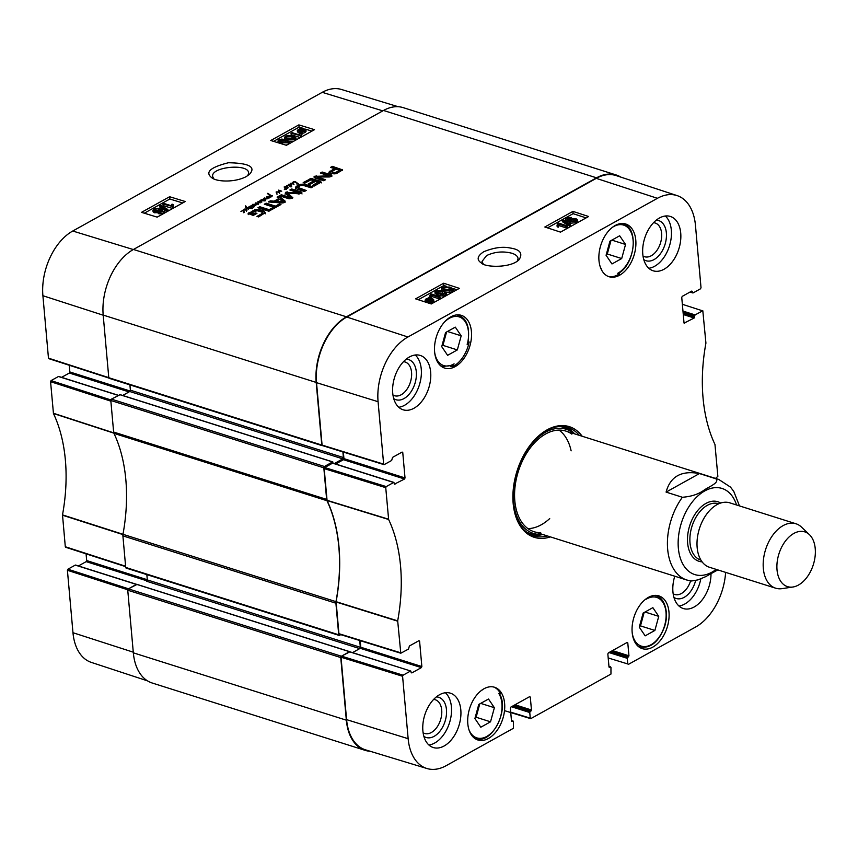 <?xml version="1.0" encoding="UTF-8"?>
<svg xmlns="http://www.w3.org/2000/svg" width="858" height="858" viewBox="0 0 858 858"><rect width="100%" height="100%" fill="white"/><g stroke="black" fill="none" stroke-linecap="round" stroke-linejoin="round"><path stroke-width="1.29" d="M147.265 580.952L146.707 581.263A1.051 0.665 107.5 0 0 147.319 579.922L146.847 574.613M67.9 569.208L75.29 565.1L136.368 584.416L128.507 588.792L67.9 569.208L67.407 570.28L72.973 632.711A50.997 32.025 107.5 0 0 91.323 662.397L147.49 680.855M294.723 139.511L292.095 138.245L286.561 138.009M291.945 136.722L294.584 137.988L294.112 138.835L288.588 138.599C285.853 137.677 285.124 136.98 286.422 136.486L291.945 136.722L292.095 138.245M285.918 137.151L286.422 136.486L286.551 137.816M295.055 139.125L287.516 139.189L284.502 137.355L285.478 136.197L288.352 135.425L293.007 136.132L296.042 137.977L295.055 139.125L295.184 140.412M293.758 141.205L289.264 141.13M284.877 139.361L284.502 137.355M296.042 137.977L296.085 139.908M292.063 132.668L299.41 134.91L300.086 133.344L301.212 133.676L301.126 135.757L291.034 133.247L292.063 132.668M301.083 135.703L301.212 133.676M300.793 135.028L301.255 137.044M300.579 137.409L300.461 136.122M300.321 137.559L291.184 134.76L291.034 133.247M301.555 131.424L298.348 130.191L300.847 128.754L301.555 131.424M301.297 131.413L300.997 130.277L299.067 130.909M300.075 130.459L299.935 128.936M300.997 130.277L300.847 128.754M302.306 131.381L301.608 128.7L304.88 129.923L302.306 131.381M304.29 130.748L302.713 130.298L302.563 128.775M302.713 130.298L301.748 130.223M302.584 132.422L297.308 130.352L301.319 127.617L305.909 129.773L304.837 131.06L302.424 131.81L302.735 133.934L301.984 134.041L301.844 132.518M301.984 134.041L301.673 131.885M301.823 133.408L299.067 133.076L297.447 131.875L297.308 130.352M300.632 128.346L300.579 127.724M305.909 129.773L306.059 131.295L304.976 132.582L302.574 133.333M162.816 211.443L162.698 210.274L162.763 211.476L159.91 211.776L159.813 210.585L162.698 210.274L162.763 211.476M159.91 211.776L159.813 210.585L159.931 211.787M162.848 211.797L159.963 212.098M159.577 209.459L158.902 210.274L155.212 210.65L155.062 209.127L158.709 208.762L158.902 210.274L155.244 210.65L154.376 209.953L155.062 209.127M163.728 209.674L164.779 210.542L163.728 211.754L158.837 212.366L158.194 211.1L154.193 211.25L152.939 210.21L154.129 208.837L159.781 208.172L160.543 209.792L163.728 209.674M164.779 210.542L164.929 212.065L163.878 213.277L158.977 213.889L158.344 212.623L154.343 212.763L153.078 211.733L152.939 210.21M158.097 213.192L158.194 211.1M161.089 210.575L160.95 209.052L160.543 209.792M167.911 209.534L167.074 209.996L159.813 205.673L160.65 205.212L167.911 209.534L168.061 211.057L167.224 211.518L167.074 209.996M167.224 211.518L159.963 207.196L159.813 205.673M164.007 203.475L171.343 205.727L172.029 204.15L173.144 204.494L173.059 206.564L162.966 204.054L164.007 203.475M173.016 206.521L173.144 204.494M172.737 205.834L173.209 208.086L172.544 208.462L172.394 206.939M172.544 208.462L163.117 205.577L162.966 204.054M288.181 143.157L285.542 141.892L280.019 141.645M285.392 140.369L288.031 141.634L287.569 142.471L282.035 142.235C279.3 141.323 278.582 140.615 279.869 140.122L285.392 140.369L285.542 141.892M279.365 140.787L279.869 140.122L279.998 141.463M288.513 142.771L280.974 142.825L277.949 140.991L278.925 139.833L281.81 139.071L286.465 139.768L289.489 141.613L288.513 142.771L288.631 144.058M287.216 144.841L285.628 145.056M278.174 142.771L277.949 140.991M289.489 141.613L289.543 143.554M182.69 202.949L169.83 199.013L144.305 213.202M311.926 131.102L305.491 129.129M302.67 128.271L301.383 127.874M300.783 127.692L299.077 127.166L273.552 141.356M169.616 196.729L185.264 201.512L157.164 217.138L141.516 212.344L169.616 196.729L169.83 199.013M298.852 124.893L314.5 129.676L286.4 145.292L270.753 140.508L298.852 124.893L299.077 127.166M213.803 178.861L212.666 176.512C210.628 166.795 248.852 163.117 248.616 173.069L247.833 175.633M246.267 176.598L249.528 174.271C256.167 166.967 249.142 163.127 228.453 162.741C210.21 167.321 204.687 172.351 211.894 177.831C216.366 181.66 234.18 182.893 246.267 176.598M398.198 106.724L341.495 89.489A50.997 32.025 107.5 0 0 322.243 92.332L72.748 231.017A50.997 32.025 107.5 0 0 42.9 295.72L48.466 358.151L49.099 358.601M75.847 565.283L75.29 565.1M78.421 565.948L86.186 561.636L147.083 580.887M147.308 579.74L86.679 560.564L86.186 561.636M86.679 560.564L86.079 553.86M110.864 399.925L51.062 380.609L50.568 381.681L53.453 413.502A148.466 93.232 -72.5 0 1 62.505 514.886L65.305 546.75L65.937 547.2M51.062 380.609L58.451 376.501L118.168 395.377M59.009 376.673L58.451 376.501M61.594 377.348L69.348 373.037L129.065 391.913M130.202 391.044L69.841 371.964L69.348 373.037M69.841 371.964L69.251 365.261M286.744 185.821L284.738 186.947L286.765 186.068M284.985 187.119L286.647 188.224L285.65 188.138L285.242 189.382L284.341 189.554L285.221 188.267L284.127 186.99L285.06 187.859M285.092 188.256L286.54 189.243M287.344 187.183L287.484 187.913M287.527 186.658L287.623 187.881M287.366 186.122L288.138 187.602L287.001 187.795L287.43 186.808M287.28 186.39L287.344 187.173M286.937 186.1L287.269 186.325A9.384 4.043 174.9 0 1 287.258 186.347L287.333 187.58L286.872 186.111M287.001 187.795L286.969 186.669L287.333 187.58M289.189 184.331L289.253 185.36L291.012 185.618L289.382 184.266L289.318 186.068M290.111 185.746L290.197 186.669M289.629 185.532L289.704 186.39M286.915 185.778L290.079 184.062L291.538 185.113L290.412 185.918L291.752 186.84L288.706 185.585L286.915 185.843M290.412 185.918L290.497 186.808M291.312 184.792L291.398 185.778M290.605 185.403L291.42 185.939M290.508 184.266L290.562 184.813M288.878 184.213L289.371 185.178M277.027 194.208L276.094 192.01L278.775 191.827L278.625 190.133L281.703 191.173L278.936 190.444L279.601 192.224L276.651 191.977L276.984 194.23M276.651 191.977L276.995 194.316M278.936 190.444L279.697 193.361M278.947 190.766L279.129 192.203M278.625 190.133L279.204 191.205M278.775 191.827L278.829 192.46M276.308 191.86L276.887 192.803M243.651 211.476L243.79 212.194M243.833 210.95L243.929 212.173M243.039 210.113L244.23 212.044L243.307 212.076L243.243 210.392L240.937 211.465L243.061 210.36M243.307 212.076L243.511 210.575M243.404 210.124L244.777 209.02L246.149 209.084L246.889 210.446L245.989 210.553L246.332 209.942L245.324 209.223L243.575 210.618M243.5 211.325L243.436 210.467M246.418 210.596L246.332 209.942M246.149 209.084L246.203 209.738M264.339 197.973L266.859 198.563L267.053 196.675L269.219 197.801L267.278 197.179L267.299 198.799L266.591 198.884L264.35 198.091M268.35 197.297L268.404 197.898M267.578 196.75L267.632 197.404M267.053 196.675L267.675 197.898M266.892 196.739L267.149 197.812M261.132 199.635L263.814 200.879L261.39 199.85L261.862 202.038L259.942 201.147L259.105 201.855L261.164 200.032M260.596 201.48L261.229 200.772M260.489 200.343L260.585 201.383M259.298 200.997L259.341 201.566M255.587 203.496L255.695 204.301L255.877 202.788L257.958 203.732L258.387 201.416L258.987 202.434M261.411 201.394L261.476 202.156M262.998 200.086L263.052 200.697M262.344 199.764L264.167 198.37L265.572 200.15L264.425 200.332L264.639 198.831L263.985 198.606L262.376 200.193M258.923 201.716L260.178 202.896M258.387 201.416L259.019 202.863M258.011 201.587L258.483 202.552M257.968 201.641L258.108 202.724M257.936 201.705L258.065 202.778M258.011 203.41L258.043 202.842M257.915 202.273L258.001 204.118M257.218 203.475L256.102 203.282L255.523 205.523L252.992 204.225M255.877 202.788L255.974 203.925L256.896 204.311M255.684 204.633L255.974 203.925M252.896 204.258L255.663 205.148L255.695 204.322L255.791 205.491M255.759 205.502L255.695 204.322M255.094 204.697L255.158 205.384M254.472 204.258L254.536 204.912M256.049 203.421L256.252 204.601M256.156 204.558L256.081 203.711M260.146 202.542L258.505 202.102L258.333 204.043L257.25 203.968M264.779 199.732L264.918 200.461M264.95 199.206L265.047 200.429M264.425 200.332L264.639 198.831M264.79 198.477L264.865 199.303M265.658 199.496L265.572 200.15M264.275 199.506L264.897 199.614M247.104 208.848L247.04 208.108L248.38 209.32L245.731 207.572L245.71 205.856L247.061 208.108L250.096 208.387M251.276 207.979L250.161 208.397M247.04 207.829L250.6 208.001L249.667 206.703L248.273 207.507L249.356 206.413L251.523 207.411L252.477 206.864L251.769 207.679L252.681 208.73L251.265 208.001M251.769 207.679L251.855 208.623M251.844 206.939L251.909 207.572M251.523 207.411L251.619 208.462M251.212 207.089L251.297 208.054M250.332 207.647L251.308 208.226M246.879 207.808L246.965 208.708M245.71 205.856L246.107 207.936M245.806 206.993L245.409 206.049M245.356 206.21L245.42 206.982M291.634 183.344L290.916 184.331L290.53 183.569L291.634 183.344A4.676 2.016 174.9 0 1 291.709 183.365L293.586 181.596L295.088 181.488L298.477 183.944L294.004 181.746L292.235 183.58M296.75 182.432L296.814 183.14M295.088 181.488L295.131 182.035M292.374 183.837L292.299 183.086M292.203 183.162L293.951 184.416L291.602 183.387M290.926 183.151L291.001 183.934M293.715 183.934L293.768 184.491M253.41 206.295L252.799 204.89L252.145 205.427L253.174 206.832L250.257 206.156M252.284 204.901L252.531 206.596M252.166 205.566L252.231 206.328M250.354 206.199L253.099 204.708L254.011 205.126L254.14 206.499L253.442 206.649M254.14 206.499L254.011 205.126L254.183 206.37M253.207 205.845L254.107 206.263M269.348 197.823L269.251 196.675L270.484 196.954L272.351 195.753L271.75 196.718L268.972 197.351L269.551 195.131L267.299 193.479L271.611 195.817L269.873 195.281L269.315 197.404M270.602 195.184L270.656 195.806M269.68 194.627L269.744 195.431M269.155 194.24L269.219 194.873M268.618 193.779L268.683 194.53M268.5 193.747L268.565 194.444M267.793 193.307L267.857 193.919M269.401 194.991L269.594 195.613M269.369 195.324L269.412 195.86M268.683 197.061L268.79 196.16L268.897 197.308L269.466 196.461M268.811 198.112L268.897 197.308M271.75 195.753L271.836 196.643L271.75 195.753M616.259 175L403.249 107.647A51.716 32.475 107.5 0 0 383.515 110.468L133.462 249.463A51.716 32.475 107.5 0 0 103.185 315.079L108.784 377.702A1.051 0.665 107.5 0 0 109.159 378.314L322.168 445.667A1.051 0.665 -72.5 0 1 321.793 445.055L316.194 382.432A51.716 32.475 -72.5 0 1 346.471 316.816L596.525 177.821A51.716 32.475 -72.5 0 1 616.259 175A51.716 32.475 -72.5 0 1 620.935 177.145M251.34 212.87L253.55 213.91L255.384 212.902L256.939 213.385L253.249 215.433L248.123 213.492L256.092 209.534L263.277 210.714L265.208 212.687L258.623 216.935L256.971 216.409L261.347 213.985L262.323 212.398L261.733 211.98L257.003 210.703L251.34 212.87M269.787 209.288L273.638 207.153L264.318 204.204L266.162 203.174L275.493 206.124L279.322 203.989L280.963 204.515L271.428 209.813L269.787 209.288M290.143 197.533L285.382 193.533L285.467 192.342L298.616 192.868L289.865 190.004L291.72 188.974L301.373 192.02L301.93 192.803L299.603 193.887L287.548 192.996L292.878 197.79L289.114 198.831L279.461 195.785L281.327 194.745L290.143 197.533L290.24 198.681L290.326 197.469L290.444 198.563M290.412 198.509L290.315 197.372M298.702 193.919L298.616 192.75M291.72 188.974L291.817 190.111L301.469 193.168L301.373 192.02L301.93 192.803M330.266 173.359L328.85 172.19L334.427 168.618L330.544 167.396L332.389 166.366L342.599 169.884L336.207 173.734L330.266 173.359M314.007 180.748L310.864 179.88L304.847 183.108L303.196 182.593L311.057 178.518L320.484 181.177L321.064 182.164L314.221 186.025L312.58 185.51L317.986 182.003L315.658 181.274L309.824 184.513L308.183 183.987L314.007 180.748L314.114 181.885L309.545 184.427M317.546 176.973L325.525 179.74L323.723 180.738L314.189 177.724L314.103 176.426L328.539 175.793L320.377 173.037L322.168 172.04L331.767 175.075L331.756 176.383L329.343 176.973L316.709 176.973L316.602 175.836M317.331 177.016L317.396 178.271L324.26 180.448M314.189 177.724L314.103 176.426L314.2 177.563L316.709 176.973M328.421 175.815L328.646 176.941L328.593 175.697M322.168 172.04L322.276 173.177L331.874 176.212L331.767 175.075L331.756 176.383M279.043 196.021L285.188 201.19L284.802 202.488L281.96 202.992L268.393 201.941L270.345 200.847L274.131 201.169L278.861 198.53L277.091 197.104L279.043 196.021L279.14 197.158L285.156 202.22M270.742 210.199L268.886 211.229L257.926 207.754L259.77 206.724L270.742 210.199M303.185 185.36L300.3 185.639L297.941 187.452L306.22 190.476L304.365 191.506L295.978 188.717L295.463 187.226L297.544 185.628L300.643 184.352L304.215 184.138L312.902 186.754L311.057 187.784L303.185 185.36M251.255 213.052L251.491 214.361L253.657 215.058L255.673 214.092M261.347 213.985L261.443 215.122L262.43 213.535M258.344 216.849L261.443 215.122M264.403 211.261L265.315 213.824M263.277 210.714L263.374 211.851L264.511 212.398M260.703 209.888L260.8 211.025L263.374 211.851M259.288 209.588L259.395 210.725L260.8 211.025M256.092 209.534L256.188 210.671L259.395 210.725M254.59 209.845L254.697 210.982L256.188 210.671M252.938 210.532L253.035 211.669L254.697 210.982M248.745 212.859L248.852 213.996L253.035 211.669M248.219 214.629L248.852 213.996M255.384 212.902L255.491 214.039M253.55 213.91L253.657 215.058M251.523 213.267L251.619 214.414M251.383 213.213L251.491 214.361M271.16 209.727L273.734 208.29L273.638 207.153M279.322 203.989L279.697 205.212M275.493 206.124L275.59 207.261L279.429 205.126M266.162 203.174L266.27 204.311L275.59 207.261M265.68 204.633L266.27 204.311M289.8 197.479L290.24 198.681M281.327 194.745L281.424 195.892L289.897 198.616M280.834 196.214L281.424 195.892M287.687 193.275L287.784 194.412L292.567 198.134M287.655 194.133L287.569 193.179M301.469 193.168L302.027 193.94M291.237 190.433L291.817 190.111M298.627 192.857L298.713 194.005M298.348 192.911L298.445 193.908M287.505 191.913L287.602 192.986M286.851 191.924L286.947 193.061L287.602 193.05M285.467 192.342L285.575 193.479L286.947 193.061M284.985 194.101L285.575 193.479M331.746 171.9L334.781 172.833L339.5 170.528L339.596 171.664L339.586 170.367L336.068 169.144L331.96 171.461L332.314 173.423L335.778 173.756L339.596 171.664M339.393 170.603L339.5 171.739M336.175 172.383L336.282 173.531M336.025 172.458L336.132 173.595M335.682 172.619L335.778 173.756M334.781 172.833L334.877 173.97M333.773 172.78L333.88 173.917M332.925 172.555L333.033 173.691M332.754 172.501L332.85 173.638M332.582 172.437L332.679 173.573M332.207 172.276L332.314 173.423M342.299 169.53L342.363 170.324M342.031 169.412L342.127 170.506M332.389 166.366L332.496 167.503L342.085 170.528M331.907 167.825L332.496 167.503M334.427 168.618L334.523 169.755L329.922 172.319L329.815 171.182M328.946 173.327L329.922 172.319M318.232 182.218L318.339 183.365L317.889 182.55M313.942 185.939L317.996 183.687M320.484 181.177L321.385 182.861M312.001 178.55L312.098 179.687L320.581 182.314M311.057 178.518L311.164 179.654L312.098 179.687M310.242 178.711L310.339 179.858L311.164 179.654M309.899 178.861L310.339 179.858M304.569 183.022L310.006 180.008M328.056 175.836L328.517 176.963M319.326 176.973L328.153 176.973M315.122 175.997L315.229 177.134M317.363 177.166L317.471 178.303M282.883 201.877L279.858 199.26L276.083 201.362L282.883 201.877L282.979 202.992M276.083 201.362L276.179 202.499L281.36 202.938M282.893 201.855L282.99 202.863M277.971 197.812L279.14 197.158M278.861 198.53L278.957 199.667L274.228 202.306L274.131 201.169M270.345 200.847L270.452 201.984L274.228 202.306M259.77 206.724L259.877 207.872L269.476 210.907M259.288 208.194L259.877 207.872M305.791 184.513L305.898 185.65L311.636 187.462M304.215 184.138L304.311 185.285L305.898 185.65M302.123 184.095L302.231 185.242L304.311 185.285M300.643 184.352L300.74 185.489L302.231 185.242M299.388 184.749L299.485 185.886L300.74 185.489M297.544 185.628L297.651 186.765L299.485 185.886M296.042 186.604L296.149 187.741L297.651 186.765M295.463 187.226L295.56 188.374L296.149 187.741M295.409 189.028L295.56 188.374M298.487 187.988L298.584 189.125L304.944 191.184M297.941 187.452L298.584 189.125M342.9 451.919L343.393 457.539A1.051 0.665 -72.5 0 1 342.782 458.869L334.32 463.577M333.14 463.202L332.582 461.947L324.442 466.484L111.433 399.131A1.051 0.665 107.5 0 0 110.811 400.471L113.631 432.046A4.226 2.649 107.5 0 0 113.964 433.365L326.973 500.718A4.226 2.649 -72.5 0 1 326.641 499.399L323.82 467.825A1.051 0.665 -72.5 0 1 324.442 466.484M326.973 500.718A147.748 92.782 -72.5 0 1 335.982 601.651L122.973 534.309A4.226 2.649 107.5 0 0 122.898 535.864L125.708 567.438A1.051 0.665 107.5 0 0 126.094 568.06L339.103 635.413A1.051 0.665 -72.5 0 1 338.717 634.791L335.907 603.217A4.226 2.649 -72.5 0 1 335.982 601.651M340.765 634.652L339.511 635.349A1.051 0.665 -72.5 0 1 339.103 635.413M359.727 640.529L360.328 647.275A1.051 0.665 -72.5 0 1 359.716 648.616L352.52 652.616L360.274 648.305L421.364 667.621L421.857 666.548L360.768 647.232L360.274 648.305M349.925 651.79L341.377 656.22L128.368 588.867A1.051 0.665 107.5 0 0 127.745 590.207L133.333 652.82A51.716 32.475 107.5 0 0 152.156 683L365.165 750.353A51.716 32.475 -72.5 0 1 346.342 720.173L340.755 657.56A1.051 0.665 -72.5 0 1 341.377 656.22M370.216 751.276A51.716 32.475 -72.5 0 1 365.165 750.353M122.973 534.309A147.748 92.782 107.5 0 0 113.964 433.365M128.368 588.867L136.926 584.47M111.433 399.131L119.991 394.734M122.673 395.463L129.773 391.516A1.051 0.665 107.5 0 0 130.384 390.186L129.912 384.877M468.168 341.666L469.176 341.988A27.649 17.364 -72.5 0 1 453.678 366.087A27.649 17.364 -72.5 0 1 452.273 366.784L450.482 366.216M452.273 366.784A218.887 137.452 -72.5 0 1 454.086 363.846A25.536 16.034 -72.5 0 1 434.663 352.37M454.086 363.846L452.263 365.39L442.438 366.495L440.883 366.001M482.722 689.703L482.561 689.639A218.887 137.452 -72.5 0 0 482.722 689.703A25.965 16.302 -72.5 0 0 481.231 690.593M493.758 687.033A27.649 17.364 -72.5 0 1 500.557 693.672A218.887 137.452 -72.5 0 1 498.777 693.446A25.965 16.302 -72.5 0 1 493.479 730.662A25.965 16.302 -72.5 0 1 468.908 729.59M646.911 598.283A218.887 137.452 -72.5 0 1 646.374 599.141A25.536 16.034 -72.5 0 1 665.894 611.218A25.536 16.034 -72.5 0 1 652.101 644.101A25.536 16.034 -72.5 0 1 632.217 632.904M612.408 227.338A25.965 16.302 -72.5 0 1 633.022 239.468A25.965 16.302 -72.5 0 1 617.739 273.294A218.887 137.452 -72.5 0 1 619.422 273.874A27.649 17.364 -72.5 0 1 618.039 274.721A27.649 17.364 -72.5 0 1 608.279 276.448M601.694 269.541L601.308 269.487A218.887 137.452 -72.5 0 1 601.694 269.541A25.965 16.302 -72.5 0 1 600.074 266.334M444.122 322.458A25.536 16.034 -72.5 0 1 463.352 319.423A25.536 16.034 -72.5 0 1 467.17 344.659L467.471 342.696M456.499 314.94A26.802 16.838 107.5 0 1 458.601 315.369C467.192 318.64 470.248 328.024 467.749 343.522L467.631 342.792M467.17 344.659A218.887 137.452 -72.5 0 1 469.176 341.988M455.244 366.581A27.649 17.364 -72.5 0 1 444.691 368.093A27.649 17.364 -72.5 0 1 436.465 336.486A27.649 17.364 -72.5 0 1 461.357 315.358A27.649 17.364 -72.5 0 1 471.278 339.114A27.649 17.364 -72.5 0 1 455.244 366.581M488.427 738.481A27.649 17.364 -72.5 0 1 477.874 739.982A27.649 17.364 -72.5 0 1 469.658 708.386A27.649 17.364 -72.5 0 1 494.551 687.258A27.649 17.364 -72.5 0 1 504.472 711.014A27.649 17.364 -72.5 0 1 488.427 738.481M652.799 647.114A27.649 17.364 -72.5 0 1 642.234 648.627A27.649 17.364 -72.5 0 1 634.019 617.02A27.649 17.364 -72.5 0 1 658.912 595.892A27.649 17.364 -72.5 0 1 668.832 619.648A27.649 17.364 -72.5 0 1 652.799 647.114M619.605 275.214A27.649 17.364 -72.5 0 1 609.051 276.726A27.649 17.364 -72.5 0 1 600.825 245.131A27.649 17.364 -72.5 0 1 625.718 224.002A27.649 17.364 -72.5 0 1 635.639 247.758A27.649 17.364 -72.5 0 1 619.605 275.214M483.29 264.039L482.003 261.465L486.593 255.577C494.701 251.748 503.185 250.986 512.054 253.292C515.776 254.558 517.771 256.295 518.039 258.494L517.299 261.143M445.57 332.55L455.308 327.145L461.186 335.821L457.335 349.914L447.608 355.319L441.72 346.643L445.57 332.55M488.502 699.034L494.38 707.711L490.529 721.803L480.802 727.219L474.914 718.532L478.764 704.45L488.502 699.034M643.125 613.084L652.863 607.668L658.74 616.355L654.89 630.437L645.162 635.853L639.274 627.177L643.125 613.084M606.08 255.276L609.941 241.184L619.669 235.778L625.546 244.455L621.696 258.548L611.969 263.953L606.08 255.276M324.678 467.546L332.55 463.17L393.629 482.486L386.239 486.593L324.678 467.546L324.185 468.607L327.08 500.568A147.748 92.782 -72.5 0 1 336.111 601.683L338.921 633.687L339.543 634.137M333.108 463.341L332.55 463.17M335.682 464.017L343.447 459.695L404.526 479.011L405.019 477.938L343.94 458.633L343.447 459.695M343.94 458.633L343.35 452.059M401.834 452.23L402.756 452.52L402.123 452.069L392.567 457.378L391.666 460.467L384.277 464.575L383.644 464.135L378.078 401.705A50.997 32.025 -72.5 0 1 407.925 337.001L657.421 198.316A50.997 32.025 -72.5 0 1 677.101 195.603L616.237 175.611A51.716 32.475 107.5 0 0 596.278 178.357L346.782 317.042A51.716 32.475 107.5 0 0 316.516 382.657L322.082 445.087L322.715 445.527M346.589 719.637A51.716 32.475 107.5 0 0 365.637 749.881L426.93 768.511A50.997 32.025 -72.5 0 1 408.151 738.695L402.584 676.265L403.078 675.192L341.516 656.145L341.023 657.217L346.589 719.637L408.151 738.695M341.516 656.145L349.378 651.769L410.789 671.042L411.25 672.747M349.935 651.951L349.378 651.769M360.768 647.232L360.188 640.669M639.478 626.447L640.486 625.89L644.133 612.526M654.89 630.437L640.486 625.89M658.74 616.355L645.044 612.022M441.924 345.913L442.932 345.356L446.578 331.992M457.335 349.914L442.932 345.356M461.186 335.821L447.49 331.488M606.284 254.547L607.292 253.989L610.939 240.626M621.696 258.548L607.292 253.989M625.546 244.455L611.851 240.122M494.38 707.711L480.673 703.378M475.118 717.803L476.126 717.245L479.772 703.882M490.529 721.803L476.126 717.245M531.434 534.963A56.778 35.65 107.5 0 0 542.803 534.491M574.624 433.858A56.778 35.65 107.5 0 0 565.583 426.941M574.131 433.708A54.59 34.277 107.5 0 0 572.543 432.464A54.59 34.277 107.5 0 0 517.159 471.042A54.59 34.277 107.5 0 0 540.304 534.437A54.59 34.277 107.5 0 0 542.31 534.33M571.857 434.127A52.767 33.14 107.5 0 0 518.329 471.407A52.767 33.14 107.5 0 0 540.69 532.689M571.128 450.836A52.767 33.14 107.5 0 0 559.062 430.105M527.917 528.625A52.767 33.14 107.5 0 0 549.71 518.586M439.039 293.179L436.4 291.838L436.861 290.991L442.396 291.302C445.141 292.278 445.86 293.007 444.573 293.5L439.039 293.179M436.4 291.838L436.861 290.991L436.969 292.331M444.433 293.565L436.979 292.503M445.077 292.825L444.573 293.5M435.918 290.669L443.468 290.712L446.492 292.642L445.516 293.801L442.631 294.551L437.977 293.768L434.942 291.827L435.918 290.669M446.492 292.642L446.621 294.155L445.645 295.324L442.76 296.064L438.095 295.281L435.06 293.339L434.942 291.827M438.921 297.329L431.563 294.927L430.888 296.536L429.772 296.171L430.512 293.672L439.961 296.761L438.921 297.329L439.049 298.841L431.692 296.439L431.563 294.927M431.692 296.439L431.016 298.048L430.888 296.536M431.016 298.048L429.901 297.683L429.772 296.171M430.18 294.82L430.051 295.645M439.049 298.841L440.079 298.273L439.961 296.761M432.1 300.579L429.558 299.989M429.429 298.477L432.647 299.796L430.137 301.222L429.429 298.477M428.668 298.509L429.386 301.265L426.104 299.968L428.668 298.509L428.796 300.021L426.791 300.665M429.118 301.244L428.796 300.021M428.399 297.447L432.067 298.38L433.687 299.635L429.676 302.381L425.064 300.096L426.147 298.799L428.56 298.058L428.399 297.447L428.453 298.08M433.687 299.635L433.816 301.147L432.764 302.434L430.384 303.174M430.534 303.721L430.416 302.284M429.772 303.475L429.676 302.381M429.686 303.453L429.504 301.726M429.633 303.239L429.021 303.228M425.375 302.048L425.064 300.096M567.492 219.519L567.417 218.286L570.28 218.018L570.377 219.251L567.492 219.519L567.417 218.286L567.524 219.53M570.409 219.541L567.546 219.809M570.388 219.24L570.28 218.018L570.377 219.251M575.16 220.785L571.407 221.096L571.289 219.573L574.957 219.24L575.825 219.97L575.139 220.806L571.492 221.128L571.289 219.573L570.613 220.399M566.462 220.131L565.401 219.208L566.452 217.996L571.353 217.428L571.996 218.736L576.008 218.64L577.262 219.734L576.072 221.117L570.42 221.718L569.648 220.045L566.462 220.131L566.591 221.643L565.529 220.721L565.401 219.208M572.361 219.68L571.996 218.736M577.262 219.734L577.391 221.246L576.201 222.63L570.538 223.23L569.776 221.557L566.591 221.643M569.369 222.308L569.648 220.045M562.269 220.206L563.105 219.745L570.388 224.281L569.551 224.742L562.269 220.206L562.398 221.729L569.68 226.255L569.551 224.742M569.68 226.255L570.516 225.793L570.388 224.281M566.194 226.469L558.837 224.067L558.161 225.665L557.046 225.3L557.786 222.812L567.235 225.89L566.194 226.469L566.323 227.981L558.966 225.579L558.837 224.067M558.966 225.579L558.29 227.188L558.161 225.665M558.29 227.188L557.174 226.823L557.046 225.3M557.453 223.959L557.325 224.785M566.323 227.981L567.352 227.402L567.235 225.89M445.581 289.532L442.942 288.202L443.404 287.355L448.949 287.666C451.683 288.642 452.413 289.371 451.115 289.854L445.581 289.532M442.942 288.202L443.404 287.355L443.522 288.685M450.976 289.929L443.532 288.867M451.619 289.189L451.115 289.854M442.471 287.033L450.01 287.076L453.045 289.007L452.069 290.165L449.184 290.916L444.519 290.133L441.484 288.191L442.471 287.033M453.045 289.007L453.163 290.519L452.187 291.677L449.302 292.428L446.224 292.085M441.881 290.261L441.484 288.191M586.1 217.9L573.112 213.663L547.522 227.885M456.864 289.736L452.702 288.385M446.353 286.315L443.876 285.5L418.286 299.732M560.51 232.121L544.83 227.005L572.93 211.39L588.609 216.506L560.51 232.121M572.93 211.39L573.112 213.663M431.274 303.968L415.594 298.852L443.683 283.226L459.362 288.352L431.274 303.968M443.683 283.226L443.876 285.5M483.794 251.705C477.209 256.049 476.415 259.813 481.413 262.998C484.502 267.342 510.467 268.393 519.004 259.781C523.112 253.41 520.173 249.485 510.167 248.005C502.67 246.385 493.876 247.619 483.794 251.705M643.79 259.642A21.053 13.224 107.5 0 0 664.961 244.637A21.053 13.224 107.5 0 0 656.263 220.184M653.549 222.694A17.675 11.1 -72.5 0 1 655.18 223.005A17.675 11.1 -72.5 0 1 660.435 243.2A17.675 11.1 -72.5 0 1 644.519 256.714A17.675 11.1 -72.5 0 1 643.017 256.038M648.798 268.254A28.496 17.889 107.5 0 0 654.643 266.27A28.496 17.889 107.5 0 0 670.538 241.817A28.496 17.889 107.5 0 0 665.315 216.012M393.736 398.638A21.053 13.224 107.5 0 0 414.907 383.633A21.053 13.224 107.5 0 0 406.209 359.18M403.496 361.69A17.675 11.1 -72.5 0 1 405.126 362.001A17.675 11.1 -72.5 0 1 410.381 382.196A17.675 11.1 -72.5 0 1 394.466 395.71A17.675 11.1 -72.5 0 1 392.953 395.034M398.745 407.25A28.496 17.889 107.5 0 0 404.59 405.266A28.496 17.889 107.5 0 0 420.474 380.823A28.496 17.889 107.5 0 0 415.261 355.019M423.873 736.379A21.053 13.224 107.5 0 0 445.055 721.374A21.053 13.224 107.5 0 0 436.357 696.921M433.644 699.431A17.675 11.1 -72.5 0 1 435.274 699.742A17.675 11.1 -72.5 0 1 440.529 719.948A17.675 11.1 -72.5 0 1 424.613 733.451A17.675 11.1 -72.5 0 1 423.101 732.775M428.882 744.991A28.496 17.889 107.5 0 0 434.727 743.007A28.496 17.889 107.5 0 0 450.622 718.564A28.496 17.889 107.5 0 0 445.399 692.76M673.927 597.383A21.053 13.224 107.5 0 0 695.634 580.523M690.593 580.92A17.675 11.1 -72.5 0 1 674.667 594.455A17.675 11.1 -72.5 0 1 673.155 593.779M678.935 605.995A28.496 17.889 107.5 0 0 684.791 604.011A28.496 17.889 107.5 0 0 700.814 578.871M413.985 408.236A28.496 17.889 -72.5 0 1 403.11 409.792A28.496 17.889 -72.5 0 1 394.637 377.22A28.496 17.889 -72.5 0 1 420.291 355.448A28.496 17.889 -72.5 0 1 430.512 379.933A28.496 17.889 -72.5 0 1 413.985 408.236M444.133 745.977A28.496 17.889 -72.5 0 1 433.258 747.533A28.496 17.889 -72.5 0 1 424.785 714.961A28.496 17.889 -72.5 0 1 450.439 693.189A28.496 17.889 -72.5 0 1 460.66 717.674A28.496 17.889 -72.5 0 1 444.133 745.977M711.003 573.83A28.496 17.889 -72.5 0 1 694.186 606.981A28.496 17.889 -72.5 0 1 683.311 608.536A28.496 17.889 -72.5 0 1 674.763 576.211M664.038 269.24A28.496 17.889 -72.5 0 1 653.163 270.796A28.496 17.889 -72.5 0 1 644.69 238.224A28.496 17.889 -72.5 0 1 670.345 216.452A28.496 17.889 -72.5 0 1 680.576 240.937A28.496 17.889 -72.5 0 1 664.038 269.24M533.815 440.744A56.778 35.65 -72.5 0 1 546.299 430.652A56.778 35.65 -72.5 0 1 567.975 427.552A56.778 35.65 -72.5 0 1 579.322 435.349M547.501 535.971A56.778 35.65 -72.5 0 1 533.74 535.832A56.778 35.65 -72.5 0 1 513.374 505.405M582.185 436.25A58.044 36.454 107.5 0 0 547.147 429.815A58.044 36.454 107.5 0 0 534.094 440.433A58.044 36.454 107.5 0 0 513.416 505.812A58.044 36.454 107.5 0 0 550.364 536.883M418.672 640.829L419.583 641.119L418.951 640.679L409.405 645.988L408.494 649.077L400.793 653.228L397.683 620.86A148.466 93.232 107.5 0 0 388.631 519.487L385.746 487.666L386.239 486.593M419.583 641.119L421.857 666.548M421.364 667.621L411.808 672.929M410.467 671.085L403.078 675.192M511.465 720.699L513.47 721.578L513.47 728.26L446.181 765.668A50.997 32.025 -72.5 0 1 426.93 768.511M512.837 721.128L511.572 721.342M529.386 696.793L530.298 697.082L529.665 696.632L510.842 707.099L510.349 708.172L511.507 721.074L512.129 721.514M530.298 697.082L531.456 709.984L515.004 704.783M513.599 705.566L530.952 711.057L531.456 709.984M530.952 711.057L530.255 711.443L512.902 705.952M511.486 706.735L529.761 712.515L530.255 711.443M529.761 712.515L530.265 718.135L510.703 712.151M608.965 666.505L610.96 667.385L610.96 674.066L530.888 718.575L530.265 718.135M610.328 666.934L609.062 667.149M626.876 642.599L627.788 642.889L627.166 642.438L608.343 652.906L607.839 653.978L608.998 666.88L609.63 667.32M627.788 642.889L628.946 655.791L612.505 650.589M611.089 651.372L628.453 656.863L628.946 655.791M628.453 656.863L627.745 657.249L610.392 651.769M608.987 652.541L627.252 658.322L627.745 657.249M627.252 658.322L627.756 663.942L608.204 657.957M725.621 572.372A50.997 32.025 -72.5 0 1 695.677 626.984L628.388 664.382L627.756 663.942M715.518 478.41L717.856 476.319L714.971 444.498A148.466 93.232 107.5 0 1 705.92 343.114L702.809 310.757L695.098 314.907L682.957 311.068M683.075 312.333L694.605 315.98L695.098 314.907M694.605 315.98L694.69 316.924L683.161 313.277M683.268 314.543L694.197 317.996L694.69 316.924M694.197 317.996L684.083 323.134M691.505 291.216L692.417 291.495L691.795 291.055L682.239 296.364L681.745 297.436L684.019 322.865L684.641 323.305M692.417 291.495L692.503 292.449L690.454 291.795M677.101 195.603A50.997 32.025 -72.5 0 1 695.452 225.289L701.018 287.72L700.525 288.792L693.135 292.9L692.503 292.449M402.756 452.52L405.019 477.938M404.526 479.011L394.412 484.148M393.629 482.486L394.97 484.32M682.378 497.265L666.087 492.106C670.323 476.426 681.445 470.248 699.452 473.562L715.744 478.721C720.13 482.25 709.555 486.54 704.622 489.746C698.862 494.09 691.451 496.589 682.378 497.265A52.767 33.14 -72.5 0 0 667.663 549.249A52.767 33.14 -72.5 0 0 686.872 580.04L534.008 531.713M699.452 473.562L666.087 492.106M686.872 580.04L691.462 581.005L698.037 579.869L705.469 576.748L717.824 569.905M777.026 569.873A28.711 18.029 -72.5 0 1 787.537 538.524A28.711 18.029 -72.5 0 1 809.459 534.684A28.711 18.029 -72.5 0 1 813.32 564.682A28.711 18.029 -72.5 0 1 792.91 587.011A28.711 18.029 -72.5 0 1 777.026 569.873M792.91 587.011L782.013 588.642A33.773 21.203 -72.5 0 1 775.621 588.18A33.773 21.203 -72.5 0 1 763.33 568.479A33.773 21.203 -72.5 0 1 772.801 535.135A33.773 21.203 -72.5 0 1 795.988 523.777A33.773 21.203 -72.5 0 1 801.479 527.08L809.459 534.684M775.621 588.18L709.448 567.256A33.773 21.203 -72.5 0 1 697.157 547.554A33.773 21.203 -72.5 0 1 706.617 514.21A33.773 21.203 -72.5 0 1 729.815 502.852L795.988 523.777M287.612 140.165L287.516 139.189M299.228 130.813L299.088 129.29M303.678 130.523L303.528 129M300.418 133.365L300.279 131.842M299.067 133.076L298.916 131.553M304.976 132.582L304.837 131.06M158.848 210.285L158.709 208.762M163.878 213.277L163.728 211.754M158.977 213.889L158.837 212.366M154.343 212.763L154.193 211.25M281.049 143.651L280.974 142.825M133.312 249.549L72.748 231.017M382.807 110.864L322.243 92.332M114.007 432.947L53.389 413.245M53.453 413.502L114.071 433.215M50.568 381.681L110.875 401.158M123.102 534.33L62.505 514.886M62.484 515.197L123.08 534.641M125.6 566.237L65.305 546.75M67.407 570.28L127.767 589.789M108.773 377.638L48.466 358.151M133.28 652.187L72.973 632.711M103.207 315.208L42.9 295.72M285.21 188.621L285.274 189.361M289.8 185.596L289.875 186.497M280.469 190.605L280.523 191.173M258.022 203.528L258.076 204.107M256.789 203.174L256.842 203.743M254.161 204.14L254.204 204.687M256.167 203.979L256.231 204.772M259.266 201.984L259.32 202.627M270.913 195.345L270.978 195.999M268.876 194.015L268.929 194.691M268.157 193.533L268.222 194.198M383.515 110.468L596.525 177.821M346.471 316.816L133.462 249.463M261.937 210.253L262.044 211.39M312.709 178.721L312.816 179.858M298.348 185.21L298.445 186.347M296.804 186.068L296.911 187.205M299.388 188.32L299.485 189.457M298.938 188.159L299.045 189.307M122.898 535.864L335.907 603.217M326.641 499.399L113.631 432.046M338.717 634.791L125.708 567.438M103.185 315.079L316.194 382.432M346.342 720.173L133.333 652.82M127.745 590.207L340.755 657.56M110.811 400.471L323.82 467.825M119.573 394.594L332.582 461.947M321.793 445.055L108.784 377.702M75.611 565.057L349.517 651.694M146.707 581.263L359.716 648.616M147.319 579.922L360.328 647.275M130.384 390.186L343.393 457.539M129.773 391.516L342.782 458.869M638.02 646.171A26.802 16.838 107.5 0 0 639.993 647.029C650.643 648.637 658.847 641.816 664.607 626.576C669.798 610.639 662.987 596.632 656.155 595.902A26.802 16.838 107.5 0 0 654.053 595.473M440.465 365.637A26.802 16.838 107.5 0 0 442.438 366.495M618.189 273.455C635.07 264.693 639.092 227.66 623.273 224.11A26.802 16.838 107.5 0 0 620.495 223.616M473.391 737.29A26.802 16.838 107.5 0 0 475.943 738.481C491.677 745.012 509.931 709.351 499.27 693.457M574.281 433.751A56.574 35.521 107.5 0 0 564.65 426.78M530.576 534.555A56.574 35.521 107.5 0 0 542.46 534.384M572.543 432.464L569.83 430.523A55.652 34.942 107.5 0 0 560.006 426.523M526.619 532.089A55.652 34.942 107.5 0 0 536.969 534.47L540.304 534.437M442.524 292.825L442.396 291.302M445.645 295.324L445.516 293.801M442.76 296.064L442.631 294.551M438.095 295.281L437.977 293.768M431.456 300.321L431.327 298.809M426.984 300.547L426.866 299.034M432.764 302.434L432.647 300.911M431.638 302.906L431.51 301.394M426.801 302.509L426.705 301.362M575.075 220.753L574.957 219.24M576.201 222.63L576.072 221.117M570.538 223.23L570.42 221.718M449.066 289.178L448.949 287.666M452.187 291.677L452.069 290.165M449.302 292.428L449.184 290.916M444.605 291.119L444.519 290.133M346.782 317.042L407.925 337.001M596.278 178.357L657.421 198.316M327.08 500.568L388.631 519.487M388.567 519.219L327.016 500.3M397.683 620.86L336.111 601.683M336.089 601.994L397.662 621.171M324.185 468.607L385.746 487.666M383.644 464.135L322.082 445.087M400.482 652.734L338.921 633.687M341.023 657.217L402.584 676.265M682.357 304.29L702.487 310.8M316.516 382.657L378.078 401.705M715.744 478.721A52.767 33.14 -72.5 0 1 718.693 479.418L565.83 431.081M716.205 569.39A45.174 28.368 -72.5 0 1 678.356 548.23A45.174 28.368 -72.5 0 1 700.965 493.393A45.174 28.368 -72.5 0 1 736.561 504.997M698.884 530.437A29.547 18.554 -72.5 0 1 699.999 526.909M700.932 560.135L700.771 560.092A29.547 18.554 -72.5 0 1 690.014 542.846A29.547 18.554 -72.5 0 1 698.294 513.663A29.547 18.554 -72.5 0 1 718.586 503.732L718.747 503.785M702.091 561.861A31.242 19.616 -72.5 0 1 687.633 543.071A31.242 19.616 -72.5 0 1 697.79 510.424A31.242 19.616 -72.5 0 1 720.688 503.045M65.605 547.243L125.643 566.645M48.777 358.644L108.88 378.056M118.34 395.291L58.773 376.458M287.805 188.234L287.698 187.098M287.451 188.46L287.344 187.323M289.135 185.993L289.039 184.856M276.684 193.222L276.587 192.074M279.011 191.763L278.904 190.626M244.101 212.527L244.004 211.39M243.747 212.752L243.651 211.615M243.704 211.787L243.597 210.639M246.482 211.186L246.385 210.049M258.119 204.558L258.022 203.421M256.156 204.73L256.059 203.593M265.229 200.783L265.133 199.646M264.875 201.008L264.779 199.871M264.822 200.043L264.725 198.895M245.817 207.314L245.71 206.167M297.072 184.491L296.975 183.355M252.252 206.639L252.155 205.502M252.198 206.381L252.102 205.244M253.732 207.572L253.625 206.435M251.887 206.767L251.791 205.62M270.484 196.15L270.388 195.013M269.659 196.225L269.562 195.088M268.897 198.284L268.801 197.147M262.537 213.964L262.441 212.827M287.623 194.24L287.527 193.104M298.766 193.94L298.67 192.803M317.374 178.217L317.267 177.08M283.033 202.938L282.925 201.802M349.764 651.662L136.754 584.309M332.829 461.915L119.82 394.562M656.155 595.902L654.6 595.409M639.993 647.029L638.438 646.535M458.601 315.369L457.046 314.886M623.273 224.11L621.406 223.52M475.943 738.481L474.077 737.891M332.872 463.127L393.951 482.432M322.394 445.581L383.955 464.628M339.232 634.18L400.793 653.228M349.699 651.726L410.789 671.042M511.454 720.548L513.159 721.085M530.576 718.629L504.515 710.649M608.944 666.355L610.649 666.891M689.993 292.052L692.814 292.943M739.478 505.909L733.762 491.398L730.49 487.108L718.693 479.418"/></g></svg>
